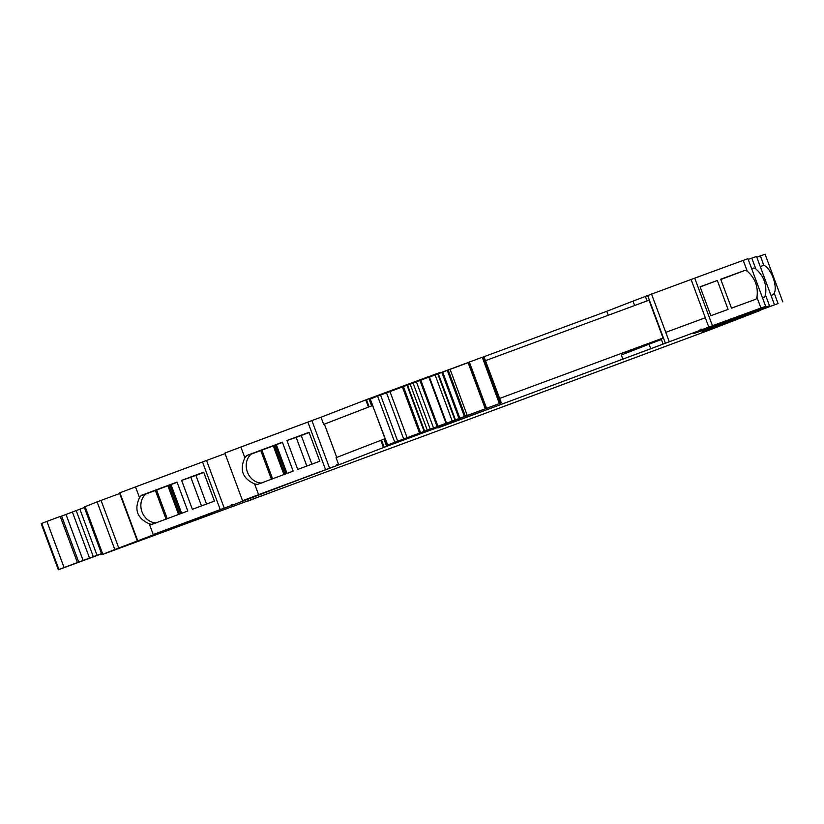 <?xml version="1.0" encoding="UTF-8"?>
<svg xmlns="http://www.w3.org/2000/svg" width="824" height="824" viewBox="0 0 824 824"><rect width="100%" height="100%" fill="white"/><g stroke="black" fill="none" stroke-linecap="round" stroke-linejoin="round"><path stroke-width="1.24" d="M441.685 372.458L439.141 372.87M608.246 315.273L606.763 311.307L482.318 357.317M482.081 357.328L441.643 372.355M716.53 324.522L718.61 323.688A217.423 1.154 159.6 0 0 703.511 329.229L696.692 331.681L700.39 330.228L700.112 329.466L701.183 329.075L701.461 329.827L712.441 325.779L694.725 278.141L691.089 279.48L705.323 317.765L691.089 279.48L651.537 294.096L665.771 332.381L705.323 317.765L665.771 332.381L651.537 294.096L645.367 296.444L647.036 300.925M701.461 329.827L704.19 328.972A218.638 1.164 159.6 0 1 719.373 323.399L765.671 306.343L747.955 258.705L743.227 260.384L747.224 271.127L745.184 270.293A242.029 1.288 159.6 0 0 720.722 279.233L731.485 308.155A242.029 1.288 159.6 0 1 755.938 299.215L756.947 297.279L760.943 308.022A242.029 1.288 159.6 0 0 712.441 325.779M743.227 260.384A242.029 1.288 159.6 0 0 743.176 260.394A242.029 1.288 159.6 0 0 741.95 260.848A242.029 1.288 159.6 0 0 737.295 262.547A242.029 1.288 159.6 0 0 694.725 278.141M718.064 282.457L728.076 309.402A242.029 1.288 159.6 0 0 710.855 315.726L700.101 286.803A242.029 1.288 159.6 0 1 717.323 280.479L718.064 282.457M765.671 306.343L760.943 308.022M747.224 271.127C755.144 278.151 758.389 286.865 756.947 297.279M716.54 324.543L743.351 314.83L693.633 333.596M729.704 320.701L727.18 321.442A217.423 1.154 159.6 0 0 712.07 326.984L693.654 333.648M709.979 327.468L706.384 329.023L712.75 326.726A218.638 1.164 159.6 0 1 727.942 321.154L769.503 305.776A242.029 1.288 159.6 0 0 721.01 323.533L720.928 323.327M721.01 323.533L710.031 327.591M774.241 304.108L756.514 256.47L751.787 258.139L755.783 268.882L753.744 268.058A242.029 1.288 159.6 0 0 751.704 268.799M751.787 258.139A242.029 1.288 159.6 0 0 750.51 258.602A242.029 1.288 159.6 0 0 748.223 259.436M755.783 268.882C763.714 275.906 766.948 284.63 765.506 295.033L764.507 296.98A242.029 1.288 159.6 0 0 762.468 297.721M729.704 320.721L702.192 331.351M484.182 413.72L709.886 329.888L760.49 310.349L735.739 319.207A217.423 1.154 159.6 0 0 720.639 324.749L702.213 331.403M718.549 325.223L714.954 326.778L721.319 324.491A218.638 1.164 159.6 0 1 736.501 318.919L778.072 303.541A242.029 1.288 159.6 0 0 729.57 321.288L729.498 321.082M729.57 321.288L718.59 325.346M782.8 301.862L765.084 254.225L760.356 255.904L763.786 265.276A242.029 1.288 159.6 0 0 762.561 265.719A242.029 1.288 159.6 0 0 760.274 266.554M760.356 255.904A242.029 1.288 159.6 0 0 760.305 255.914A242.029 1.288 159.6 0 0 759.079 256.367A242.029 1.288 159.6 0 0 756.793 257.191M763.848 265.297C771.182 268.49 777.753 286.155 774.241 293.251L773.314 294.642A242.029 1.288 159.6 0 0 771.027 295.476M484.193 413.741L248.168 500.776M260.672 496.151L248.261 501.013M260.724 496.295L279.748 489.106M102.825 554.294L114.804 549.526L97.088 501.888L85.109 506.657L102.825 554.294L101.908 554.696L279.769 489.137M58.349 569.775L41.2 523.652L41.777 523.415L58.937 569.539L58.349 569.775L101.599 553.852M58.937 569.539L64.056 567.52L46.906 521.396L41.777 523.415M64.056 567.52L77.415 562.565L60.255 516.442L46.906 521.396M75.88 563.163L89.538 558.136L72.388 512.013L66.013 514.433L83.162 560.567M78.785 562.205L61.625 516.071L60.306 516.566M61.625 516.071L66.013 514.433M72.388 512.013L76.179 510.581L93.328 556.705L89.538 558.136M76.179 510.581L79.876 509.191L97.036 555.314L93.328 556.705M101.507 553.615A282.375 1.504 -20.4 0 1 97.036 555.314M84.357 507.491A282.375 1.504 -20.4 0 1 79.876 509.191M85.109 506.657L84.192 507.059L101.908 554.696M114.804 549.526L169.559 528.73M97.088 501.888L119.696 493.504M119.501 492.958L137.217 540.596L119.501 492.958L135.517 486.912A242.029 1.288 159.6 0 1 202.519 461.965L220.235 509.603A242.029 1.288 159.6 0 0 153.233 534.549L193.516 519.666A218.638 1.164 159.6 0 1 213.22 512.343L231.595 505.4L224.252 508.109L206.536 460.472L225.055 453.633M135.517 486.912L139.513 497.655C133.993 509.654 137.237 518.368 149.237 523.796L151.781 524.435A242.029 1.288 159.6 0 1 187.8 511.014L177.047 482.091A242.029 1.288 159.6 0 0 141.028 495.512L145.457 494.359L141.028 495.512M139.513 497.655L141.089 495.698M203.683 472.183L214.436 501.105A242.029 1.288 159.6 0 0 192.373 509.304L181.62 480.382A242.029 1.288 159.6 0 1 203.683 472.183M220.235 509.603L224.252 508.109M202.519 461.965L206.536 460.472M169.569 528.74L193.578 519.656A217.423 1.154 159.6 0 1 213.169 512.363L232.656 505.009L232.378 504.247L231.307 504.638L231.595 505.4M232.656 505.009L298.937 479.774A217.423 1.154 159.6 0 1 318.528 472.492L338.015 465.127L337.737 464.376L336.666 464.788L336.944 465.519L318.579 472.461A218.638 1.164 159.6 0 0 298.875 479.795L242.565 500.724L224.849 453.087M240.876 447.03L244.872 457.773C239.341 469.783 242.586 478.497 254.595 483.935L258.592 494.678A242.029 1.288 -20.4 0 1 325.593 469.721L307.867 422.084A242.029 1.288 -20.4 0 0 250.125 443.58A242.029 1.288 -20.4 0 0 242.895 446.278A242.029 1.288 -20.4 0 0 240.948 447.01A242.029 1.288 -20.4 0 0 240.876 447.03L225.251 452.922M258.592 494.678L242.967 500.559M254.595 483.935L257.521 484.419A242.029 1.288 -20.4 0 1 293.159 471.132L283.116 444.198M244.872 457.773L246.757 455.497M261.888 483.08C247.942 482.812 240.752 463.479 251.135 454.148L246.767 455.497A242.029 1.288 -20.4 0 1 282.395 442.21L283.137 444.198M319.784 461.234L309.031 432.312A242.029 1.288 -20.4 0 0 286.968 440.51L287.71 442.498M287.7 442.498L297.721 469.433A242.029 1.288 -20.4 0 1 319.794 461.234M325.593 469.721L336.944 465.519M307.867 422.084L321.01 417.222L323.688 424.412L369.131 406.829L366.464 399.64L321.01 417.222M336.666 464.767L337.737 464.376M449.739 422.166L450.028 422.949A118.594 0.628 159.6 0 0 386.662 446.351L384.18 447.278L381.512 440.098L380.812 440.356L336.058 457.681L338.726 464.86L338.015 465.127M323.688 424.412L372.654 405.47M365.763 399.908L368.431 407.087M366.464 399.64L368.946 398.713A118.594 0.628 -20.4 0 1 369.152 398.641A118.594 0.628 -20.4 0 1 432.312 375.311L435.844 374.003L436.081 374.642M634.645 305.508L633.007 301.11L606.763 311.307M633.007 301.11L645.367 296.444M700.39 330.228L663.083 344.082L661.394 339.55L649.034 344.205L650.723 348.748L437.884 427.965L459.236 419.663L458.906 418.777M628.424 352.219L628.187 351.57M622.995 359.522L621.317 354.989L649.034 344.205M701.183 329.075L700.163 329.476M720.825 279.501L745.184 270.293M700.153 286.948L717.323 280.479M751.715 268.82L753.744 268.058M760.284 266.595L763.786 265.276M94.4 556.385L101.548 553.728M89.662 558.188L101.579 553.81M232.378 504.247L231.317 504.659M156.076 522.91C142.562 522.251 135.661 503.701 145.457 494.359M151.709 524.249L154.902 523.271M178.561 514.454L167.89 485.758L145.385 494.173M167.89 485.758L177.108 482.277M201.478 505.926L190.818 477.261L181.62 480.382M190.818 477.261A172.618 0.917 -20.4 0 1 195.885 475.386L203.786 472.471M251.135 454.148L260.745 450.574L271.498 479.496M283.919 474.572L273.249 445.887L260.745 450.574M273.249 445.887L282.467 442.395M306.827 466.044L296.177 437.389L286.968 440.51M296.177 437.389A172.618 0.917 -20.4 0 1 301.234 435.505L309.134 432.59M372.561 405.501L387.692 445.042L385.024 438.739L381.512 440.098L383.994 439.171A118.594 0.628 159.6 0 1 384.952 438.811M338.726 464.86L383.479 447.545L380.812 440.356M663.083 344.082L650.723 348.748M384.18 447.278L383.479 447.545M387.332 445.197L390.71 443.971A118.594 0.628 159.6 0 1 395.005 442.375A118.594 0.628 159.6 0 1 451.016 421.692L459.236 419.663M450.028 422.949L454.827 421.177M437.348 374.158L437.111 373.54L435.844 374.003M437.111 373.54L439.12 372.808L439.326 373.354M336.769 457.402L324.399 424.144M483.75 356.854L501.291 402.854L454.549 420.394M501.291 402.854L483.997 356.771L501.157 402.895M501.095 402.915L464.427 416.511L447.278 370.388L442.704 372.077L441.849 372.397L458.999 418.52L464.427 416.511M437.956 426.296L420.807 380.173L419.952 380.492L437.111 426.616L446.546 423.124L429.386 377.001L446.546 423.124L443.054 424.514L458.999 418.52M437.111 426.616L394.758 442.251A306.786 1.627 159.6 0 1 387.692 445.042M387.414 445.166L370.264 399.032M370.543 398.919A306.786 1.627 159.6 0 0 377.598 396.128L394.758 442.251M403.307 386.621L377.598 396.128M420.549 432.713L403.399 386.59L406.994 385.282L424.144 431.405M407.499 385.096L424.648 431.22L407.499 385.096L406.994 385.282M419.952 380.492L407.53 385.199M420.807 380.173L428.882 377.186L446.042 423.309M429.428 377.104L437.802 373.993M454.941 420.065L437.781 373.942L441.849 372.397M468.722 362.426L447.278 370.388M499.447 403.389L482.298 357.266L499.293 403.43M482.648 357.245L499.808 403.369L482.637 357.235L483.327 357.008L500.477 403.132M482.988 357.122L500.364 403.163M483.997 356.771L483.327 357.008M455.445 419.869L438.296 373.746M452.263 421.126L435.113 375.002M433.558 427.965L416.398 381.842M430.241 429.252L413.092 383.129M427.347 430.344L410.187 384.211M624.85 352.868L663.052 338.015L648.993 300.204L485.614 360.603M663.052 338.015L499.674 398.414M708.805 327.118L705.323 317.765M765.506 295.033L769.503 305.776M774.241 293.251L778.072 303.541M118.78 548.032L101.064 500.395M137.608 540.441L119.892 492.803M149.237 523.796L153.233 534.549M329.61 468.238L311.894 420.601M371.614 405.872L368.946 398.713M665.39 343.186L647.674 295.548M669.253 341.733L665.771 332.381M386.662 446.351L383.994 439.171M155.386 490.445L166.149 519.367M167.231 518.677L156.57 490.012M179.436 514.125L168.766 485.418M180.652 513.671L169.971 484.955M181.661 513.301L170.98 484.574M206.536 504.041L195.885 475.386M272.579 478.796L261.919 450.131M284.795 474.253L274.114 445.537M286 473.8L275.319 445.084M287.01 473.419L276.328 444.702M311.894 464.169L301.234 435.505M432.312 375.311L432.548 375.95M453.272 420.868L453.561 421.641M469.34 362.066L486.5 408.189M468.114 362.653L485.274 408.776M467.249 415.44L450.1 369.317M448.163 370.038L465.323 416.161M459.854 418.201L442.704 372.077M402.4 386.95L419.55 433.074M386.507 392.791L403.657 438.924M380.534 395.015L397.683 441.149M456.836 420.446L456.537 419.663M468.702 362.364L485.851 408.488M389.958 391.534L407.118 437.657"/></g></svg>
